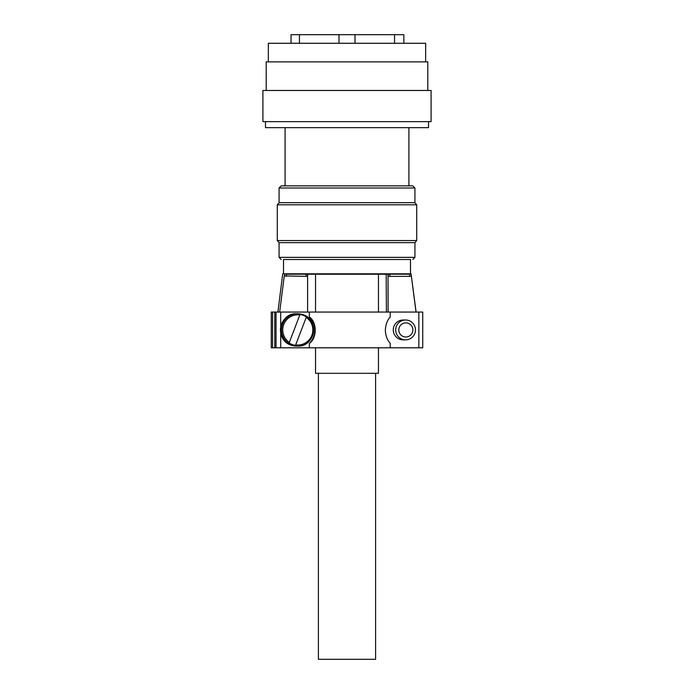 <?xml version="1.0" encoding="UTF-8"?>
<svg xmlns="http://www.w3.org/2000/svg" width="694" height="694" viewBox="0 0 694 694"><rect width="100%" height="100%" fill="white"/><g stroke="black" fill="none" stroke-linecap="round" stroke-linejoin="round"><path stroke-width="1.04" d="M272.551 347.807L272.551 312.057L271.267 312.057L271.267 347.807L422.733 347.807L422.733 312.057L280.706 312.057L280.706 327.03M272.551 312.057L274.781 312.057L274.781 347.807L274.763 312.057L280.706 312.057M307.364 273.939L307.694 274.893L307.824 274.234L315.536 274.234L315.536 312.057M315.536 347.807L315.536 373.294L378.464 373.294L378.464 347.807M386.393 312.057L386.176 274.234L378.464 274.234L378.464 312.057M309.342 347.807L309.342 343.452A18.591 18.512 90 0 0 309.342 316.906L309.342 312.057M309.342 316.906C317.158 322.207 317.193 338.108 309.342 343.452M390.202 347.807L390.202 343.261C387.269 340.181 385.647 335.818 385.335 330.179C385.638 324.558 387.261 320.194 390.202 317.097L390.202 312.057M405.574 339.86L403.171 339.86A9.933 9.89 -90 0 1 393.281 329.936A9.933 9.89 -90 0 1 403.171 320.003L405.574 320.003A9.933 9.89 -90 0 1 415.463 329.936A9.933 9.89 -90 0 1 405.574 339.86A9.933 9.89 -90 0 1 395.693 329.936A9.933 9.89 -90 0 1 405.574 320.003M416.036 312.057L411.056 273.8L416.096 312.057M307.694 274.893L307.607 276.065L305.941 276.377L284.245 275.934L279.673 312.057M307.607 276.065L307.607 312.057M388.102 312.057L388.007 274.234M284.245 275.934L285 273.8L282.718 273.8L277.904 312.057M388.102 276.065L389.768 276.377L389.959 274.234L286.37 274.234L286.171 276.377M411.464 275.934L409.538 276.377L409.738 274.234L282.944 273.8M285 273.8L411.056 273.8L388.493 274.234M305.941 276.377L306.141 274.234M318.399 373.294L318.399 659.3L375.601 659.3L375.601 373.294M412.878 329.936A7.07 7.035 -90 0 1 405.843 336.998A7.07 7.035 -90 0 1 398.798 329.936A7.07 7.035 -90 0 1 405.843 322.866A7.07 7.035 -90 0 1 412.878 329.936M410.492 273.8L410.492 259.504L283.508 259.504L283.508 273.8M307.824 274.234L315.536 274.234M292.174 344.502A15.615 15.546 90 0 0 295.497 345.378L306.384 316.95A15.615 15.546 90 0 0 300.008 314.486L289.12 342.914A15.615 15.546 90 0 0 292.174 344.502M410.492 259.504L283.508 259.504M306.384 316.95L295.497 345.378M279.075 257.361L414.925 257.361L414.925 242.666L279.075 242.666L279.075 257.361L281.217 259.504M277.288 204.799L416.712 204.799L416.712 240.558L277.288 240.558L277.288 204.799L279.075 202.691L279.075 188.005L281.217 185.853L412.783 185.853L414.925 188.005L279.075 188.005M416.712 204.799L414.925 202.691L414.925 188.005M408.922 185.853L408.922 127.653M285.078 185.853L285.078 127.653M428.51 121.65L428.51 127.653L265.49 127.653L265.49 121.65M431.087 121.65L262.913 121.65L262.913 90.472L431.087 90.472L431.087 121.65M427.799 90.472L427.799 61.87L266.201 61.87L266.201 90.472M425.656 61.87L425.656 43.28L268.344 43.28L268.344 61.87M394.548 43.28L394.548 34.7L355.007 34.7L355.007 43.28M299.452 43.28L299.452 34.7L355.007 34.7M291.038 43.28L291.038 34.7L299.452 34.7M403.847 43.28L403.847 34.7L394.548 34.7M338.993 34.7L338.993 43.28M418.838 347.807L418.838 312.057M276.038 347.807L276.038 312.057M280.706 332.834L280.706 347.807M409.538 276.377L389.768 276.377M296.546 346.089A16.162 16.092 -90 0 1 280.454 329.936A16.162 16.092 -90 0 1 296.546 313.775C279.3 312.751 274.382 339.817 290.76 345.013L297.631 346.089A16.162 16.092 -90 0 1 281.538 329.936A16.162 16.092 -90 0 1 303.408 314.85A16.162 16.092 -90 0 1 297.631 346.089C314.876 347.113 319.795 320.047 303.408 314.85L296.546 313.775M306.236 317.436A15.103 15.034 -90 0 1 295.713 344.892M289.337 342.428A15.103 15.034 -90 0 1 299.851 314.972M414.925 202.691L279.075 202.691M389.959 274.234L388.787 273.922M304.041 274.234L305.213 273.922M271.267 312.057L271.267 347.807M414.925 257.361L412.783 259.504M277.288 240.558L279.075 242.666M416.712 240.558L414.925 242.666"/></g></svg>

